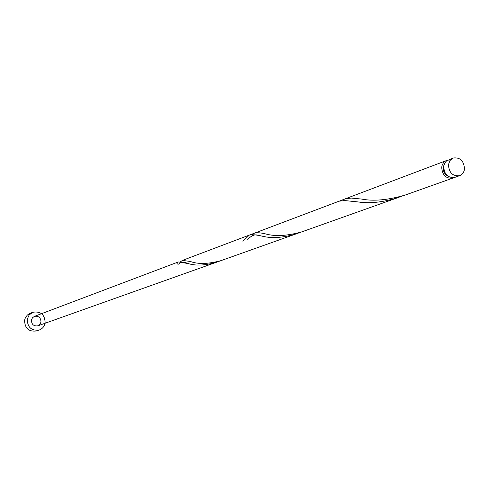 <?xml version="1.0" encoding="UTF-8"?>
<svg xmlns="http://www.w3.org/2000/svg" width="489" height="489" viewBox="0 0 489 489"><rect width="100%" height="100%" fill="white"/><g stroke="black" fill="none" stroke-linecap="round" stroke-linejoin="round"><path stroke-width="0.73" d="M464.495 168.968C463.914 160.826 460.137 157.177 453.169 158.02L449.966 160.526L448.444 164.665C448.988 172.739 452.722 176.413 459.648 175.673C462.411 174.555 464.024 172.324 464.495 168.968M459.648 175.673L454.849 177.379C447.955 178.118 444.238 174.469 443.694 166.431L444.587 163.369L446.42 160.997L453.169 158.02M447.673 175.979C444.587 174.151 443.126 171.358 443.303 167.605L443.841 165.533M45.147 322.899C44.841 314.58 40.721 311.035 32.794 312.275L29.126 314.983L27.25 319.238C27.482 327.404 31.498 330.992 39.297 329.989C42.506 328.742 44.456 326.377 45.147 322.899M32.794 312.275L29.499 313.583L27.341 315.05L25.385 317.697L24.578 320.246C24.805 328.37 28.802 331.933 36.565 330.937L39.297 329.989M453.816 177.66L452.838 178.1C445.95 178.833 442.239 175.19 441.701 167.177L442.331 164.683L443.59 162.593L445.369 161.077L447.435 160.282M452.838 178.1L405.118 195.087C387.954 200.087 373.388 201.407 361.426 199.041L351.218 198.069L345.546 198.742L254.353 233.204L251.988 234.653M242.886 241.279L249.28 235.123L339.073 201.193L344.623 200.551L358.241 201.951C369.58 203.73 382.728 202.318 397.698 197.727L401.365 196.321M397.698 197.727L301.902 231.829C287.294 235.924 275.234 236.633 265.741 233.944C260.57 232.685 256.774 232.44 254.353 233.204M248.308 238.803L247.819 239.439M301.902 231.829L220.973 260.643C208.216 264.072 198.008 264.347 190.343 261.468L182.409 260.411L180.563 261.743M179.145 263.693L178.063 264.341L176.969 263.528L176.865 262.911L178.32 261.957L188.21 263.565C195.765 265.937 205.16 265.503 216.401 262.269L218.662 261.401M182.409 260.411L249.28 235.123C251.982 234.372 256.621 234.793 263.204 236.395C272.373 238.522 283.363 237.685 296.163 233.876L298.999 232.782M31.437 320.093C31.571 324.47 33.729 326.377 37.904 325.815L39.939 324.372L40.984 322.049C40.831 317.63 38.643 315.735 34.432 316.365L32.451 317.807L31.437 320.093M446.408 160.581L344.837 198.986M178.32 261.957L34.432 316.365M296.163 233.876L37.904 325.815M188.21 263.565C183.363 261.603 180.221 261.792 178.791 264.127M258.424 235.484C255.221 233.962 251.676 235.282 247.776 239.457"/></g></svg>
